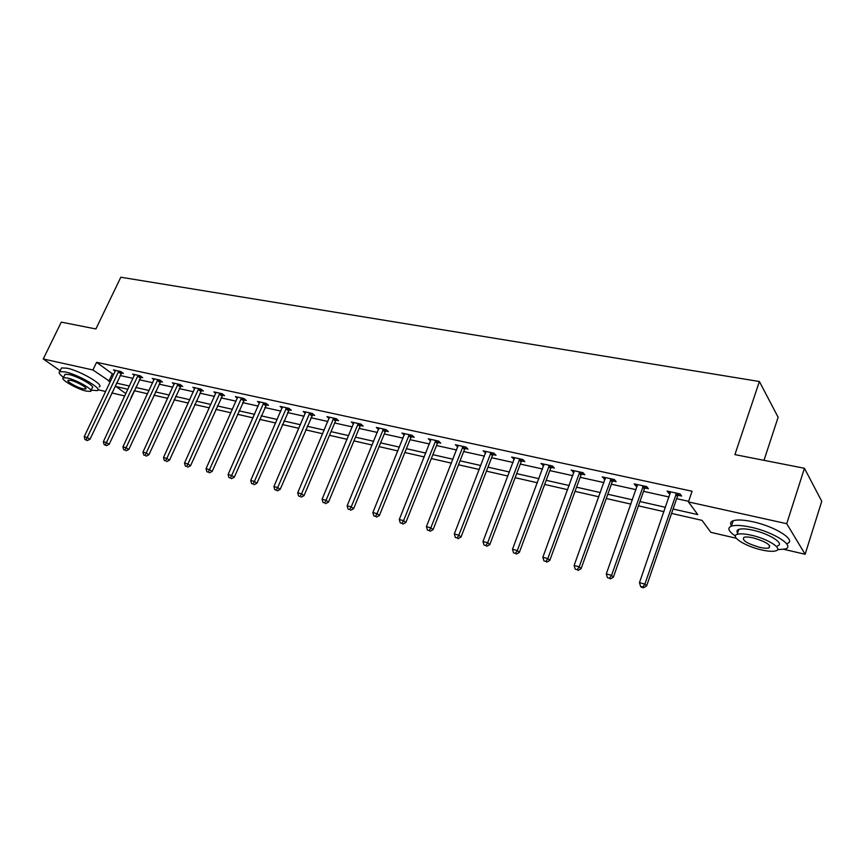 <?xml version="1.0" encoding="UTF-8"?>
<svg xmlns="http://www.w3.org/2000/svg" width="865" height="865" viewBox="0 0 865 865"><rect width="100%" height="100%" fill="white"/><g stroke="black" fill="none" stroke-linecap="round" stroke-linejoin="round"><path stroke-width="1.3" d="M763.99 460.331L778.132 417.276L759.394 381.508L120.819 277.222L95.907 328.949L61.285 322.137L43.25 358.964L92.923 369.971L110.244 381.692M759.394 381.508L734.904 454.612L804.439 468.279L821.75 501.289L805.131 554.27L783.917 549.34M736.266 538.246L710.857 532.343L702.034 520.362L671.564 513.41M134.334 390.742L131.069 397.424M124.798 395.965L111.823 392.948M105.595 391.499L98.026 389.737M673.078 509.02L697.785 514.61L688.432 501.916L692.076 491.244L96.588 362.316L112.364 373.799L113.823 374.123M120.051 375.496L133.037 378.373M139.33 379.767L152.694 382.719M159.041 384.125L172.816 387.174M179.206 388.59L193.403 391.737M199.847 393.153L214.477 396.397M220.986 397.835L236.069 401.176M242.622 402.625L258.181 406.063M264.798 407.534L280.844 411.08M287.515 412.551L304.069 416.216M310.795 417.709L327.878 421.493M334.668 422.996L352.304 426.899M359.148 428.413L377.367 432.435M384.265 433.971L403.079 438.133M410.053 439.669L429.483 443.972M436.511 445.529L456.601 449.973M463.694 451.541L484.465 456.136M491.623 457.726L513.096 462.472M520.319 464.072L542.539 468.992M549.826 470.603L572.825 475.685M580.166 477.318L603.975 482.584M611.393 484.227L636.056 489.677M643.538 491.342L669.088 496.997M676.635 498.662L688.627 501.322M678.106 495.277L681.598 496.045L680.02 493.904L667.088 491.082L668.71 493.212L670.278 493.558M645.009 488.011L648.393 488.747L646.728 486.617L634.175 483.87L635.883 486L637.245 486.303M612.863 480.951L616.15 481.675L614.399 479.545L602.213 476.885L605.176 479.264M581.626 474.085L584.827 474.788L582.999 472.679L571.159 470.084L574.025 472.42M551.275 467.424L554.389 468.106L552.486 465.997L540.982 463.478L543.739 465.77M521.768 460.937L524.796 461.607L522.828 459.51L511.637 457.055L514.307 459.304M493.072 454.633L496.013 455.282L493.98 453.195L483.092 450.816L485.676 453.011M465.143 448.503L467.997 449.13L465.911 447.054L455.325 444.729L457.812 446.891M437.95 442.534L440.739 443.139L438.598 441.074L428.283 438.815L430.694 440.934M411.481 436.717L414.194 437.312L412.01 435.257L401.966 433.062L404.301 435.138M385.704 431.051L388.342 431.635L386.104 429.591L376.318 427.451L378.578 429.494L378.816 428.921M360.575 425.537L363.149 426.099L360.867 424.066L351.331 421.979L353.547 423.937M336.085 420.152L338.593 420.714L336.269 418.682L326.981 416.649L329.143 418.519M312.211 414.908L314.655 415.449L312.297 413.438L303.226 411.448L305.345 413.243M288.921 409.794L291.31 410.324L288.91 408.312L280.065 406.377L282.131 408.096M266.193 404.809L268.528 405.317L266.096 403.328L257.467 401.436L259.489 403.09M244.017 399.933L246.298 400.441L243.833 398.451L235.41 396.613L237.388 398.192M222.37 395.186L224.586 395.673L222.1 393.694L213.882 391.899L215.817 393.424M201.231 390.537L203.394 391.012L200.875 389.055L192.852 387.293L194.744 388.763M180.58 386.006L182.699 386.471L180.158 384.514L172.308 382.795L174.168 384.222M160.403 381.573L162.479 382.027L159.906 380.081L152.24 378.405L154.067 379.778M140.681 377.237L142.714 377.681L140.119 375.756L132.626 374.113L134.41 375.442M121.414 373.01L123.392 373.442L120.786 371.518L113.456 369.917L115.207 371.193L115.423 370.35M804.439 468.279L786.728 523.693L805.131 554.27M60.172 370.739L43.25 358.964M96.588 362.316L92.923 369.971M688.432 501.916L786.728 523.693M116.472 383.098L129.447 386.039M135.729 387.455L149.094 390.483M155.43 391.91L169.205 395.035M175.595 396.473L189.781 399.684M196.236 401.144L210.855 404.452M217.353 405.923L232.436 409.34M239 410.821L254.548 414.335M261.154 415.838L277.2 419.46M283.871 420.974L300.425 424.715M307.151 426.24L324.234 430.1M331.025 431.635L348.66 435.625M355.504 437.182L373.712 441.301M380.622 442.858L399.435 447.118M406.399 448.686L425.839 453.087M432.868 454.676L452.957 459.229M460.05 460.829L480.821 465.532M487.979 467.143L509.463 472.009M516.686 473.642L538.917 478.669M546.204 480.324L569.202 485.525M576.555 487.19L600.375 492.574M607.803 494.25L632.466 499.84M639.959 501.527L665.52 507.312M127.923 389.282L116.029 386.558L125.879 393.64M664.006 511.68L638.435 505.841M630.953 504.133L606.279 498.5M598.85 496.802L575.03 491.363M567.678 489.687L544.669 484.432M537.381 482.767L515.151 477.696M507.928 476.042L486.444 471.144M479.286 469.5L458.515 464.764M451.422 463.143L431.321 458.558M424.293 456.947L404.852 452.514M397.889 450.925L379.075 446.621M372.166 445.043L353.958 440.891M347.114 439.323L329.479 435.3M322.688 433.743L305.604 429.851M298.879 428.316L282.325 424.531M275.665 423.007L259.619 419.352M253.013 417.838L237.453 414.292M230.901 412.789L215.828 409.35M209.33 407.858L194.701 404.528M188.256 403.058L174.07 399.814M167.68 398.354L153.905 395.208M147.569 393.759L134.216 390.71M112.364 373.799L108.785 381.357M669.283 491.558L668.71 493.212M636.456 484.378L635.883 486M604.581 477.394L603.997 479.005M573.603 470.614L573.019 472.193M543.49 464.029L542.906 465.586M514.21 457.617L513.626 459.153M485.73 451.389L485.146 452.892M458.018 445.324L457.434 446.805M435.809 440.469L403.577 520.654L399.273 519.519L430.446 440.88M404.658 433.927L404.171 435.117M676.516 493.137L644.879 584.08L639.462 582.664L670.57 491.839M679.371 493.764L677.457 496.305L646.609 585.951L644.879 584.08L642.803 587.032L640.641 586.459L641.333 587.205L643.495 587.778L642.803 587.032M643.495 587.778L646.609 585.951M639.462 582.664L640.641 586.459M764.368 460.407L782.025 463.878M775.873 462.667L769.18 461.348M777.559 549.675L785.096 549.015C795.746 546.269 773.98 532.137 751.134 527.272C741.965 525.271 735.38 524.893 731.39 526.136C727.054 527.985 728.384 531.283 735.358 536.019M786.815 543.609C797.476 540.776 775.764 526.601 752.928 521.79C743.759 519.822 737.175 519.465 733.163 520.741C730.471 521.757 729.919 523.444 731.498 525.801M737.618 532.981C736.472 531.283 736.861 530.083 738.807 529.38C741.705 528.483 746.473 528.764 753.091 530.213C769.482 533.727 785.106 543.847 777.473 545.858M761.265 549.837C767.979 551.373 772.845 551.708 775.883 550.832C783.506 548.886 767.85 538.798 751.447 535.24C744.83 533.781 740.072 533.478 737.175 534.343C729.725 536.419 745.187 546.258 761.265 549.837M753.231 537.889C748.96 536.938 745.879 536.743 743.997 537.306C741.575 540.149 746.765 543.48 759.557 547.296C763.871 548.28 766.995 548.486 768.942 547.934C771.407 545.101 766.174 541.75 753.231 537.889M737.077 530.71L738.148 531.391M83.732 326.548L92.598 328.3M88.76 327.543L85.397 326.884M91.084 390.137L97.356 390.623C103.205 389.109 78.629 374.675 65.318 371.939L59.739 371.636C58.225 372.469 59.49 374.383 63.556 377.378M99.107 386.925C104.979 385.368 80.445 370.901 67.124 368.198L61.545 367.917L60.928 369.182M64.594 375.226L65.026 374.329L69.07 374.556C78.629 376.535 96.296 386.893 92.112 387.996L90.922 390.504M86.327 391.121L90.49 391.402C94.663 390.32 76.963 379.995 67.405 377.994L63.372 377.756C59.339 378.946 76.888 389.109 86.327 391.121M70.822 380.362L68.205 380.2C65.589 380.957 76.909 387.531 83.018 388.828L85.678 389.001C88.349 388.288 76.974 381.66 70.822 380.362M643.322 485.881L611.544 575.322L606.3 573.938L637.548 484.616M646.252 486.519L644.36 489.017L613.361 577.193L611.544 575.322L609.544 578.242L607.446 577.69L609.544 578.242M610.268 578.988L613.361 577.193M606.3 573.938L607.446 577.69M611.101 478.821L579.204 566.824L574.111 565.483L605.489 477.599M614.085 479.48L612.215 481.935L581.096 568.683L579.204 566.824L577.269 569.7L575.225 569.17L577.269 569.7M578.025 570.446L581.096 568.683M574.111 565.483L575.225 569.17M579.799 471.976L547.804 558.563L542.852 557.265L574.338 470.776M582.848 472.647L580.999 475.069L549.772 560.434L547.804 558.563L545.923 561.417L543.944 560.898L545.923 561.417M546.712 562.163L549.772 560.434M542.852 557.265L543.944 560.898M549.372 465.316L517.302 550.551L512.491 549.286L544.074 464.159M552.476 465.997L550.648 468.387L519.346 552.411L517.302 550.551L515.486 553.362L513.561 552.854L515.486 553.362M516.308 554.108L519.346 552.411M512.491 549.286L513.561 552.854M519.8 458.839L487.665 542.755L482.984 541.522L514.643 457.715M522.903 459.585L521.141 461.888L489.774 544.626L487.665 542.755L485.903 545.545L484.032 545.047L485.903 545.545M486.746 546.291L489.774 544.626M482.984 541.522L484.032 545.047M491.028 452.546L458.85 535.176L454.309 533.986L486.022 451.454M494.142 453.357L492.445 455.574L461.023 537.046L458.85 535.176L457.153 537.943L455.336 537.457L457.153 537.943M458.018 538.679L461.023 537.046M454.309 533.986L455.336 537.457M463.045 446.427L430.835 527.812L426.413 526.655L458.169 445.356M466.159 447.292L464.527 449.422L433.062 529.672L430.835 527.812L429.181 530.548L427.418 530.072L429.181 530.548M430.078 531.283L433.062 529.672M426.413 526.655L427.418 530.072M438.923 441.388L437.344 443.442L405.858 522.503L403.577 520.654L401.976 523.347L400.257 522.893L401.976 523.347M402.895 524.093L405.858 522.503M399.273 519.519L400.257 522.893M409.286 434.663L377.043 513.68L372.858 512.577L404.658 433.646M412.4 435.625L410.886 437.614L379.378 515.529L377.043 513.68L375.496 516.351L373.821 515.908L375.496 516.351M376.437 517.086L379.378 515.529M372.858 512.577L373.821 515.908M383.454 429.008L351.222 506.89L347.146 505.82L378.946 428.024M386.579 430.013L385.098 431.938L353.59 508.739L351.222 506.89L349.72 509.528L348.087 509.096L349.72 509.528M350.671 510.264L353.59 508.739M347.146 505.82L348.087 509.096M358.283 423.504L326.062 500.273L322.094 499.235L353.893 422.542M361.408 424.553L359.981 426.413L328.484 502.122L326.062 500.273L324.613 502.889L323.023 502.468L324.613 502.889M325.586 503.625L328.484 502.122M322.094 499.235L323.023 502.468M333.76 418.13L301.561 493.829L297.69 492.812L329.479 417.19M336.885 419.211L335.501 421.017L304.015 495.677L301.561 493.829L300.144 496.424L298.598 496.013L300.144 496.424M301.139 497.159L304.015 495.677M297.69 492.812L298.598 496.013M309.843 412.897L277.676 487.557L273.902 486.562L305.669 411.978M312.968 414.011L280.173 489.385L277.676 487.557L276.313 490.12L274.8 489.72L276.313 490.12M277.308 490.844L280.173 489.385M273.902 486.562L274.8 489.72M286.51 407.793L254.397 481.437L250.72 480.464L282.444 406.896M289.645 408.94L256.927 483.265L254.397 481.437L253.067 483.968L251.596 483.578L253.067 483.968M254.083 484.703L256.927 483.265M250.72 480.464L251.596 483.578M263.76 402.809L231.69 475.469L228.101 474.517L259.781 401.944M266.896 403.977L234.253 477.285L231.69 475.469L230.393 477.977L228.965 477.599L230.393 477.977M231.42 478.702L234.253 477.285M228.101 474.517L228.965 477.599M241.551 397.954L209.535 469.641L206.043 468.722L237.67 397.1M244.687 399.143L212.13 471.457L209.535 469.641L208.281 472.128L206.886 471.76L208.281 472.128M209.319 472.852L212.13 471.457M206.043 468.722L206.886 471.76M219.872 393.207L187.921 463.964L184.515 463.067L216.088 392.375M223.019 394.418L190.549 465.77L187.921 463.964L186.71 466.419L185.337 466.062L186.71 466.419M187.759 467.143L190.549 465.77M184.515 463.067L185.337 466.062M198.712 388.58L166.826 458.418L163.496 457.542L195.014 387.769M201.848 389.812L169.475 460.223L166.826 458.418L165.648 460.85L164.307 460.494L165.648 460.85M166.707 461.564L169.475 460.223M163.496 457.542L164.307 460.494M178.028 384.049L146.228 453L142.974 452.146L174.416 383.26M181.174 385.303L148.899 454.795L146.228 453L145.082 455.412L143.774 455.066L145.082 455.412M146.142 456.125L148.899 454.795M142.974 452.146L143.774 455.066M157.83 379.627L126.106 447.713L122.927 446.87L154.305 378.859M160.977 380.892L128.799 449.497L126.106 447.713L124.992 450.103L123.717 449.757L124.992 450.103M126.063 450.816L128.799 449.497M122.927 446.87L123.717 449.757M138.097 375.313L106.46 442.545L103.346 441.723L134.648 374.556M141.244 376.589L109.163 444.329L106.46 442.545L105.368 444.913L104.124 444.578L106.449 445.616L105.368 444.913M106.449 445.616L109.163 444.329M103.346 441.723L104.124 444.578M118.797 371.085L87.246 437.495L84.219 436.695L115.207 371.182M121.943 372.382L89.982 439.269L87.246 437.495L86.186 439.842L84.975 439.517L87.279 440.545L86.186 439.842M87.279 440.545L89.982 439.269M84.219 436.695L84.975 439.517M676.279 493.418L677.879 495.559M675.857 494.164L677.457 496.305M643.095 486.152L644.771 488.282M642.673 486.887L644.36 489.017M610.874 479.091L612.636 481.221M610.452 479.815L612.215 481.935M579.572 472.236L581.41 474.355M579.15 472.95L580.999 475.069M549.156 465.575L551.059 467.684M548.734 466.278L550.648 468.387M519.584 459.099L521.552 461.196M519.173 459.791L521.141 461.888M490.823 452.806L492.855 454.893M490.412 453.487L492.445 455.574M462.829 446.675L464.927 448.751M462.429 447.346L464.527 449.422M435.603 440.718L437.744 442.783M435.203 441.377L437.344 443.442M409.08 434.9L411.275 436.966M408.68 435.56L410.886 437.614M383.249 429.245L385.498 431.3M382.86 429.894L385.098 431.938M358.088 423.742L360.37 425.775M357.699 424.369L359.981 426.413M333.555 418.368L335.89 420.39M333.166 418.995L335.501 421.017M309.638 413.135L312.006 415.146M309.259 413.751L311.627 415.762M286.315 408.021L288.726 410.032M285.937 408.637L288.337 410.637M263.565 403.036L265.998 405.036M263.187 403.641L265.62 405.631M241.357 398.181L243.822 400.16M240.989 398.776L243.454 400.755M219.688 393.434L222.175 395.402M219.31 394.018L221.808 395.986M198.518 388.796L201.037 390.753M198.15 389.38L200.669 391.337M177.844 384.265L180.396 386.223M177.476 384.839L180.028 386.796M157.646 379.843L160.22 381.789M157.289 380.416L159.863 382.352M137.913 375.518L140.508 377.454M137.557 376.08L140.141 378.016M118.624 371.301L121.23 373.215M118.267 371.853L120.873 373.767M769.688 545.599L768.942 547.934M738.807 529.38L737.175 534.343M731.39 526.136L733.163 520.741M85.959 388.417L85.678 389.001M65.026 374.329L63.372 377.756M59.739 371.636L61.545 367.917"/></g></svg>
